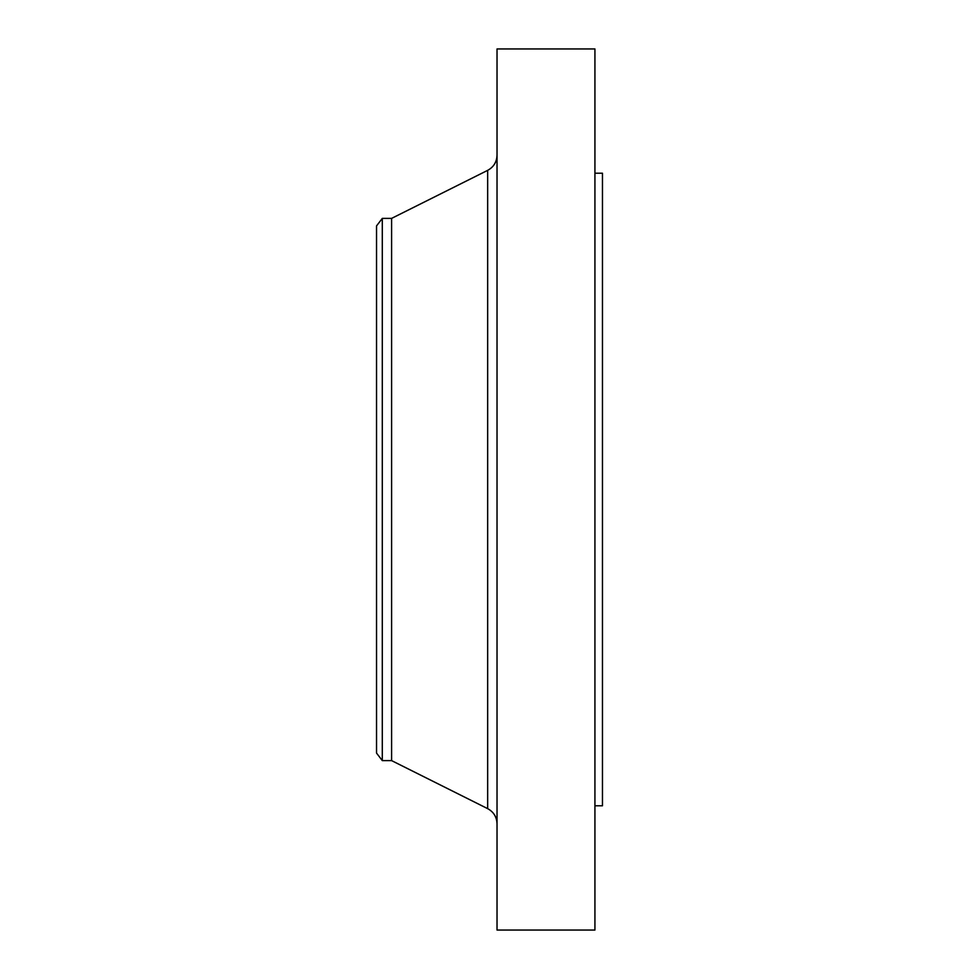 <?xml version="1.0" encoding="UTF-8"?>
<svg xmlns="http://www.w3.org/2000/svg" width="979" height="979" viewBox="0 0 979 979"><rect width="100%" height="100%" fill="white"/><g stroke="black" fill="none" stroke-linecap="round" stroke-linejoin="round"><path stroke-width="1.47" d="M382.299 760.61L382.299 218.39L376.536 225.904L376.536 753.096L382.299 760.61L391.6 760.61L487.664 808.642L487.664 170.358C493.649 167.079 496.769 162.024 497.026 155.208M382.299 218.39L391.6 218.39L391.6 760.61M497.026 489.5L497.026 930.05L594.926 930.05L594.926 48.95L497.026 48.95L497.026 489.5M594.926 173.21L602.464 173.21L602.464 805.79L594.926 805.79M391.6 218.39L487.664 170.358M487.664 808.642C493.649 811.921 496.769 816.976 497.026 823.792"/></g></svg>
